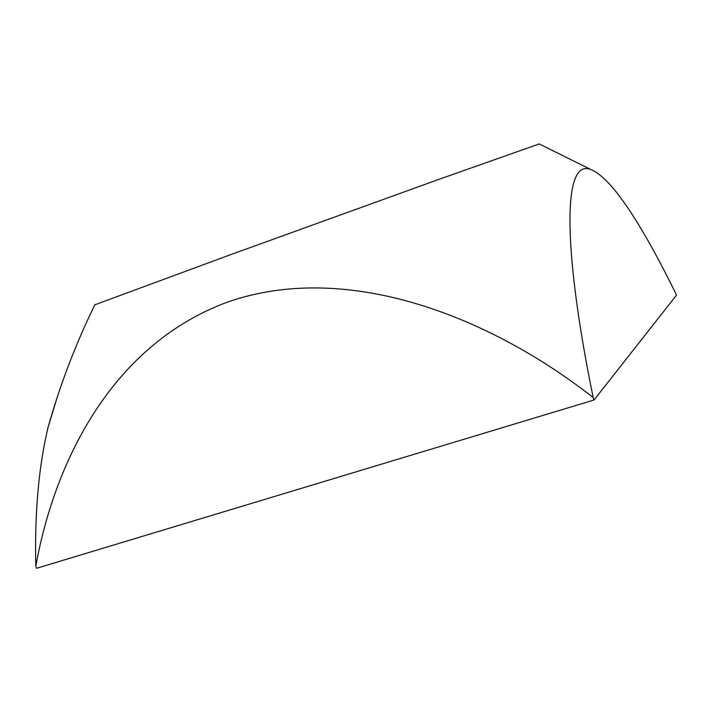 <?xml version="1.0" encoding="UTF-8"?>
<svg xmlns="http://www.w3.org/2000/svg" width="712" height="712" viewBox="0 0 712 712"><rect width="100%" height="100%" fill="white"/><g stroke="black" fill="none" stroke-linecap="round" stroke-linejoin="round"><path stroke-width="1.07" d="M593.167 397.51C564.714 258.776 560.7 157.263 590.835 169.518C613.975 178.712 646.469 233.945 675.768 293.469L676.4 295.266L594.048 399.993L36.606 568.283L35.787 566.12C55.296 458.644 113.671 343.843 227.982 301.924C343.576 261.704 484.641 312.693 593.167 397.51L594.048 399.993M539.233 143.94L437.96 179.691L228.766 255.341L94.847 304.807M57.085 397.661L47.989 427.601C38.653 467.01 34.585 513.183 35.787 566.12M590.8 169.5L539.073 143.869M47.989 427.601C59.968 385.023 75.606 344.038 94.927 304.647"/></g></svg>

